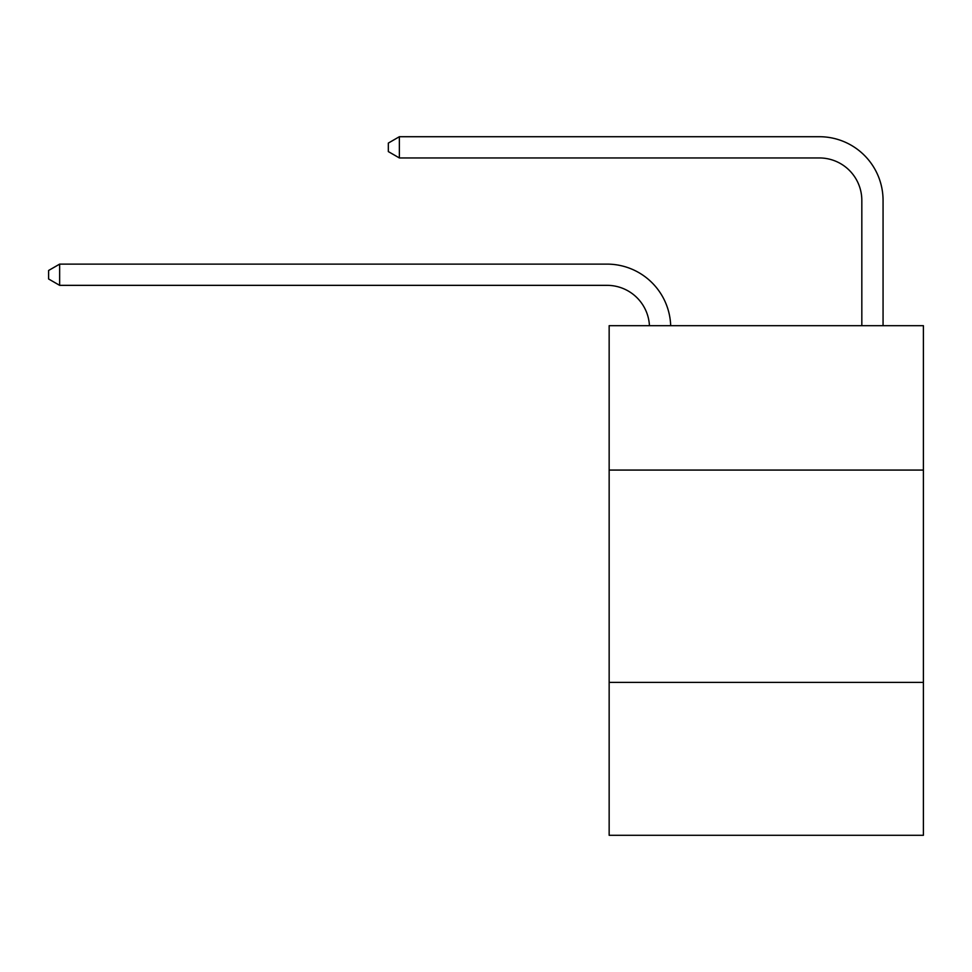 <?xml version="1.0" encoding="UTF-8"?>
<svg xmlns="http://www.w3.org/2000/svg" width="972" height="972" viewBox="0 0 972 972"><rect width="100%" height="100%" fill="white"/><g stroke="black" fill="none" stroke-linecap="round" stroke-linejoin="round"><path stroke-width="1.46" d="M923.4 470.071L923.4 325.693L609.152 325.693L609.152 470.071L923.4 470.071L923.4 835.288L609.152 835.288L609.152 470.071M923.4 682.405L609.152 682.405M649.442 325.693A42.464 42.464 0 0 0 607.026 285.343A42.464 42.464 0 0 1 649.442 325.693A42.464 42.464 0 0 0 607.026 285.343A42.464 42.464 0 0 1 649.442 325.693A42.464 42.464 0 0 0 607.026 285.343A42.464 42.464 0 0 1 649.442 325.693A42.464 42.464 0 0 0 607.026 285.343A42.464 42.464 0 0 1 649.442 325.693A42.464 42.464 0 0 0 607.026 285.343A42.464 42.464 0 0 1 649.442 325.693A42.464 42.464 0 0 0 607.026 285.343A42.464 42.464 0 0 1 649.442 325.693A42.464 42.464 0 0 0 607.026 285.343A42.464 42.464 0 0 1 649.442 325.693A42.464 42.464 0 0 0 607.026 285.343A42.464 42.464 0 0 1 649.442 325.693A42.464 42.464 0 0 0 607.026 285.343A42.464 42.464 0 0 1 649.442 325.693A42.464 42.464 0 0 0 607.026 285.343A42.464 42.464 0 0 1 649.442 325.693A42.464 42.464 0 0 0 607.026 285.343A42.464 42.464 0 0 1 649.442 325.693A42.464 42.464 0 0 0 607.026 285.343A42.464 42.464 0 0 1 649.442 325.693A42.464 42.464 0 0 0 607.026 285.343A42.464 42.464 0 0 1 649.442 325.693A42.464 42.464 0 0 0 607.026 285.343A42.464 42.464 0 0 1 649.442 325.693A42.464 42.464 0 0 0 607.026 285.343A42.464 42.464 0 0 1 649.442 325.693A42.464 42.464 0 0 0 607.026 285.343A42.464 42.464 0 0 1 649.442 325.693A42.464 42.464 0 0 0 607.026 285.343A42.464 42.464 0 0 1 649.442 325.693A42.464 42.464 0 0 0 607.026 285.343A42.464 42.464 0 0 1 649.442 325.693A42.464 42.464 0 0 0 607.026 285.343A42.464 42.464 0 0 1 649.442 325.693A42.464 42.464 0 0 0 607.026 285.343A42.464 42.464 0 0 1 649.442 325.693A42.464 42.464 0 0 0 607.026 285.343A42.464 42.464 0 0 1 649.442 325.693A42.464 42.464 0 0 0 607.026 285.343A42.464 42.464 0 0 1 649.442 325.693A42.464 42.464 0 0 0 607.026 285.343A42.464 42.464 0 0 1 649.442 325.693A42.464 42.464 -20.4 0 0 607.026 285.343L59.644 285.343L48.6 278.976L48.6 270.483L59.644 264.117L607.026 264.117A63.702 63.702 0 0 1 670.692 325.693M861.824 325.693L861.824 200.414A42.464 42.464 0 0 0 819.36 157.95L399.37 157.95L388.326 151.583L388.326 143.091L399.37 136.712L819.36 136.712A63.702 63.702 21.1 0 1 883.062 200.414L883.062 325.693M59.644 264.117L607.026 264.117L59.644 264.117L607.026 264.117L59.644 264.117L607.026 264.117L59.644 264.117L607.026 264.117L59.644 264.117L607.026 264.117L59.644 264.117L607.026 264.117L59.644 264.117L607.026 264.117L59.644 264.117L607.026 264.117L59.644 264.117L607.026 264.117L59.644 264.117L607.026 264.117L59.644 264.117L607.026 264.117L59.644 264.117L607.026 264.117L59.644 264.117L607.026 264.117L59.644 264.117L607.026 264.117L59.644 264.117L607.026 264.117L59.644 264.117L607.026 264.117L59.644 264.117L607.026 264.117L59.644 264.117L607.026 264.117L59.644 264.117L607.026 264.117L59.644 264.117L607.026 264.117L59.644 264.117L607.026 264.117L59.644 264.117L607.026 264.117L59.644 264.117L607.026 264.117L59.644 264.117L59.644 285.343M861.824 200.414A42.464 42.464 -158.9 0 0 819.36 157.95A42.464 42.464 -158.9 0 1 861.824 200.414A42.464 42.464 -158.9 0 0 819.36 157.95A42.464 42.464 -158.9 0 1 861.824 200.414A42.464 42.464 -158.9 0 0 819.36 157.95A42.464 42.464 -158.9 0 1 861.824 200.414A42.464 42.464 -158.9 0 0 819.36 157.95A42.464 42.464 -158.9 0 1 861.824 200.414A42.464 42.464 -158.9 0 0 819.36 157.95A42.464 42.464 -158.9 0 1 861.824 200.414A42.464 42.464 -158.9 0 0 819.36 157.95A42.464 42.464 -158.9 0 1 861.824 200.414A42.464 42.464 -158.9 0 0 819.36 157.95A42.464 42.464 -158.9 0 1 861.824 200.414A42.464 42.464 -158.9 0 0 819.36 157.95A42.464 42.464 -158.9 0 1 861.824 200.414A42.464 42.464 -158.9 0 0 819.36 157.95A42.464 42.464 -158.9 0 1 861.824 200.414A42.464 42.464 -158.9 0 0 819.36 157.95A42.464 42.464 -158.9 0 1 861.824 200.414A42.464 42.464 -158.9 0 0 819.36 157.95A42.464 42.464 -158.9 0 1 861.824 200.414A42.464 42.464 -158.9 0 0 819.36 157.95A42.464 42.464 -158.9 0 1 861.824 200.414A42.464 42.464 -158.9 0 0 819.36 157.95A42.464 42.464 -158.9 0 1 861.824 200.414A42.464 42.464 -158.9 0 0 819.36 157.95A42.464 42.464 -158.9 0 1 861.824 200.414A42.464 42.464 -158.9 0 0 819.36 157.95A42.464 42.464 -158.9 0 1 861.824 200.414A42.464 42.464 -158.9 0 0 819.36 157.95A42.464 42.464 -158.9 0 1 861.824 200.414A42.464 42.464 -158.9 0 0 819.36 157.95A42.464 42.464 -158.9 0 1 861.824 200.414A42.464 42.464 -158.9 0 0 819.36 157.95A42.464 42.464 -158.9 0 1 861.824 200.414A42.464 42.464 -158.9 0 0 819.36 157.95A42.464 42.464 -158.9 0 1 861.824 200.414A42.464 42.464 -158.9 0 0 819.36 157.95A42.464 42.464 -158.9 0 1 861.824 200.414A42.464 42.464 -158.9 0 0 819.36 157.95A42.464 42.464 -158.9 0 1 861.824 200.414A42.464 42.464 -158.9 0 0 819.36 157.95A42.464 42.464 -158.9 0 1 861.824 200.414A42.464 42.464 -158.9 0 0 819.36 157.95A42.464 42.464 -158.9 0 1 861.824 200.414M399.37 157.95L399.37 136.712L819.36 136.712"/></g></svg>

